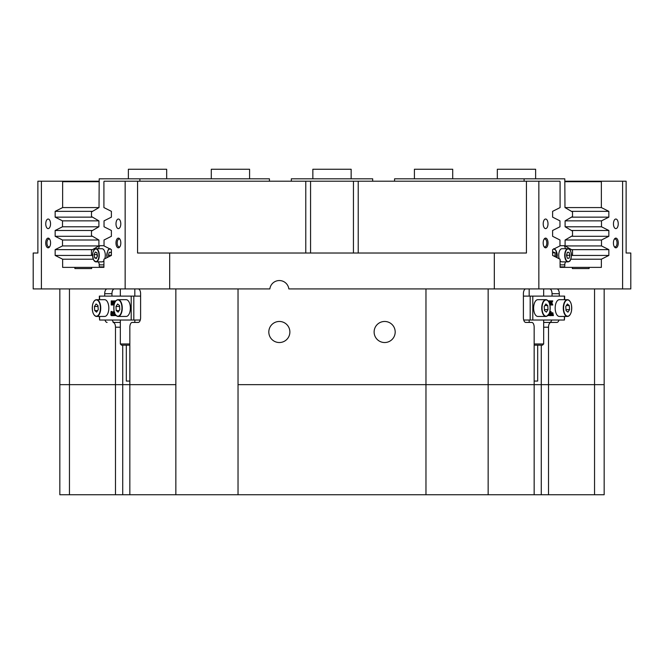 <?xml version="1.0" encoding="UTF-8"?>
<svg xmlns="http://www.w3.org/2000/svg" width="664" height="664" viewBox="0 0 664 664"><rect width="100%" height="100%" fill="white"/><g stroke="black" fill="none" stroke-linecap="round" stroke-linejoin="round"><path stroke-width="1" d="M613.428 242.966A4.847 2.424 90 0 0 614.449 246.925A4.847 2.424 90 0 0 616.964 247.274A4.847 2.424 90 0 0 618.275 242.966A4.847 2.424 90 0 0 616.964 238.658A4.847 2.424 90 0 0 614.449 239.007A4.847 2.424 90 0 0 613.428 242.966M614.192 246.502A3.951 1.975 90 0 0 615.071 246.917A3.951 1.975 90 0 0 617.047 242.966A3.951 1.975 90 0 0 615.071 239.015A3.951 1.975 90 0 0 614.192 239.43M613.453 223.818A4.789 2.39 90 0 0 615.852 228.607A4.789 2.39 90 0 0 618.242 223.818A4.789 2.39 90 0 0 615.852 219.029A4.789 2.39 90 0 0 613.453 223.818M543.185 242.966A4.847 2.424 90 0 0 544.206 246.925A4.847 2.424 90 0 0 546.721 247.274A4.847 2.424 90 0 0 548.024 242.966A4.847 2.424 90 0 0 546.721 238.658A4.847 2.424 90 0 0 544.206 239.007A4.847 2.424 90 0 0 543.185 242.966M543.949 246.502A3.951 1.975 90 0 0 544.829 246.917A3.951 1.975 90 0 0 546.804 242.966A3.951 1.975 90 0 0 544.829 239.015A3.951 1.975 90 0 0 543.949 239.43M543.21 223.818A4.789 2.39 90 0 0 545.601 228.607A4.789 2.39 90 0 0 547.999 223.818A4.789 2.39 90 0 0 545.601 219.029A4.789 2.39 90 0 0 543.21 223.818M115.976 242.966A4.847 2.424 -90 0 0 117.279 247.274A4.847 2.424 -90 0 0 119.794 246.925A4.847 2.424 -90 0 0 120.815 242.966A4.847 2.424 -90 0 0 119.794 239.007A4.847 2.424 -90 0 0 117.279 238.658A4.847 2.424 -90 0 0 115.976 242.966M120.051 239.43A3.951 1.975 -90 0 0 119.171 239.015A3.951 1.975 -90 0 0 117.196 242.966A3.951 1.975 -90 0 0 119.171 246.917A3.951 1.975 -90 0 0 120.051 246.502M116.001 223.818A4.789 2.39 -90 0 0 118.4 228.607A4.789 2.39 -90 0 0 120.79 223.818A4.789 2.39 -90 0 0 118.4 219.029A4.789 2.39 -90 0 0 116.001 223.818M45.725 242.966A4.847 2.424 -90 0 0 47.036 247.274A4.847 2.424 -90 0 0 49.551 246.925A4.847 2.424 -90 0 0 50.572 242.966A4.847 2.424 -90 0 0 49.551 239.007A4.847 2.424 -90 0 0 47.036 238.658A4.847 2.424 -90 0 0 45.725 242.966M49.808 239.43A3.951 1.975 -90 0 0 48.928 239.015A3.951 1.975 -90 0 0 46.953 242.966A3.951 1.975 -90 0 0 48.928 246.917A3.951 1.975 -90 0 0 49.808 246.502M45.758 223.818A4.789 2.39 -90 0 0 48.148 228.607A4.789 2.39 -90 0 0 50.547 223.818A4.789 2.39 -90 0 0 48.148 219.029A4.789 2.39 -90 0 0 45.758 223.818M374.123 332A10.533 10.533 0 0 0 384.655 342.533A10.533 10.533 0 0 0 395.188 332A10.533 10.533 0 0 0 384.655 321.467A10.533 10.533 0 0 0 374.123 332M268.812 332A10.533 10.533 0 0 0 279.345 342.533A10.533 10.533 0 0 0 289.877 332A10.533 10.533 0 0 0 279.345 321.467A10.533 10.533 0 0 0 268.812 332M531.773 322.43L525.788 322.43L531.773 322.43A4.789 2.39 90 0 1 534.163 327.211L534.163 384.655L548.522 384.655L548.522 327.211L543.667 327.211M529.183 322.43L529.183 320.031M529.183 296.102L529.183 288.923M622.608 288.923L622.608 181.214L626.127 181.214L626.127 253.017L630.8 253.017L630.8 288.923L288.84 288.923A9.57 9.57 0 0 0 269.85 288.923L125.156 288.923L125.156 181.214L137.564 181.214L137.564 253.017L169.677 253.017L169.677 288.923M534.163 494.746L534.163 384.655L488.148 384.655L488.148 494.746L604.165 494.746L604.165 384.655L548.522 384.655L604.165 384.655L604.165 288.923M488.148 288.923L488.148 384.655L425.964 384.655L548.522 384.655L548.522 494.746M238.036 288.923L238.036 384.655L425.964 384.655L425.964 288.923M120.333 327.211L115.478 327.211L115.478 384.655L175.852 384.655L129.837 384.655L129.837 327.211A4.789 2.39 -90 0 1 132.227 322.43L138.212 322.43A4.789 2.39 90 0 0 140.602 317.641L140.602 293.704A4.789 2.39 90 0 0 138.212 288.923M69.454 288.923L69.454 494.746L115.478 494.746L115.478 384.655L59.835 384.655L129.837 384.655L129.837 494.746L175.852 494.746L175.852 288.923M134.817 288.923L134.817 296.102M134.817 320.031L134.817 322.43M549.651 322.43A4.789 2.39 90 0 0 551.718 320.031M552.041 296.102L552.041 293.704A4.789 2.39 90 0 0 549.651 288.923M114.349 288.923A4.789 2.39 -90 0 0 111.959 293.704L111.959 296.102M112.282 320.031A4.789 2.39 -90 0 0 114.349 322.43L120.333 322.43M543.667 322.43L556.905 322.43A4.789 2.39 -90 0 0 558.972 320.031M550.921 322.43A4.789 2.39 90 0 0 548.522 327.211M556.905 288.923A4.789 2.39 -90 0 1 559.295 293.704L552.041 293.704M559.295 296.102L559.295 293.704M33.2 288.923L33.2 253.017L37.873 253.017L37.873 181.214L41.392 181.214L41.392 288.923L33.2 288.923M494.323 288.923L494.323 253.017L526.436 253.017L526.436 181.214L538.844 181.214L538.844 288.923M125.156 288.923L41.392 288.923M169.677 253.017L494.323 253.017M91.649 268.571L74.899 268.571L91.649 268.571L91.649 267.376L103.916 267.376L103.916 259.209L111.394 255.441L111.394 249.639L104.032 245.929L104.032 240.003L111.394 236.293L111.394 230.491L104.032 226.781L104.032 220.855L111.394 217.145L111.394 211.343L103.916 207.575L103.916 181.695L104.157 181.214L125.156 181.214M137.564 181.214L310.553 181.214M310.569 253.017L310.569 181.214L526.436 181.214M353.447 181.214L353.431 253.017M538.844 181.214L559.843 181.214L560.084 181.695L560.084 207.575L552.606 211.343L552.606 217.145L559.968 220.855L559.968 226.781L552.606 230.491L552.606 236.293L559.968 240.003L559.968 245.929L552.606 249.639L552.606 255.441L560.084 259.209L560.084 267.376L572.351 267.376L572.351 268.571L589.101 268.571L589.101 267.376L601.368 267.376L601.368 259.209L608.846 255.441L608.846 249.639L601.493 245.929L601.493 240.003L608.846 236.293L608.846 230.491L601.493 226.781L601.493 220.855L608.846 217.145L608.846 211.343L601.368 207.575L601.368 181.695L564.798 181.695M41.392 181.214L99.202 181.214M564.798 181.214L622.608 181.214M525.788 322.43A4.789 2.39 -90 0 1 523.398 317.641L523.398 293.704A4.789 2.39 -90 0 1 525.788 288.923M115.478 327.211A4.789 2.39 -90 0 0 113.079 322.43M107.095 322.43A4.789 2.39 90 0 1 105.028 320.031M111.959 293.704L104.704 293.704L104.704 296.102M104.704 293.704A4.789 2.39 90 0 1 107.095 288.923M601.609 181.214L601.368 181.695M99.202 181.695L62.632 181.695L62.632 207.575L55.154 211.343L55.154 217.145L62.507 220.855L62.507 226.781L55.154 230.491L55.154 236.293L62.507 240.003L62.507 245.929L55.154 249.639L55.154 255.441L62.632 259.209L62.632 267.376L74.899 267.376L74.899 268.571M62.632 181.695L62.391 181.214M565.006 207.575L601.368 207.575M571.447 211.343L608.846 211.343M571.463 217.145L608.846 217.145M565.13 220.855L601.493 220.855M565.13 226.781L601.493 226.781M571.463 230.491L608.846 230.491M571.463 236.293L608.846 236.293M565.13 240.003L601.493 240.003M565.13 245.929L601.493 245.929M571.463 249.639L608.846 249.639M571.447 255.441L608.846 255.441M570.758 259.209L601.368 259.209M91.649 267.376L74.899 267.376M589.101 267.376L572.351 267.376M93.242 259.209L62.632 259.209M92.553 255.441L55.154 255.441M92.537 249.639L55.154 249.639M98.87 245.929L62.507 245.929M98.87 240.003L62.507 240.003M92.537 236.293L55.154 236.293M92.537 230.491L55.154 230.491M98.87 226.781L62.507 226.781M98.87 220.855L62.507 220.855M92.537 217.145L55.154 217.145M92.553 211.343L55.154 211.343M98.994 207.575L62.632 207.575M589.101 268.571L572.351 268.571M560.084 266.903L564.201 266.903A1.195 0.598 90 0 0 564.798 265.7L564.798 264.056M524.112 181.214L524.112 178.823L564.798 178.823L564.981 207.558L572.517 211.974L572.517 216.53L565.097 220.88L565.097 226.764L572.517 231.105L572.517 235.678L565.097 240.028L565.097 245.904L572.517 250.253L572.517 254.81L571.422 255.457M524.112 178.823L394.565 178.823L394.565 181.214M372.687 181.214L372.687 178.823L291.313 178.823L291.313 181.214M99.202 264.056L99.202 265.7A1.195 0.598 -90 0 0 99.799 266.903L103.916 266.903M92.578 255.457L91.483 254.81L91.483 250.253L98.903 245.904L98.903 240.028L91.483 235.678L91.483 231.105L98.903 226.764L98.903 220.88L91.483 216.53L91.483 211.974L99.019 207.558L99.202 178.823L139.888 178.823L139.888 181.214M269.435 181.214L269.435 178.823L139.888 178.823M414.419 178.823L414.419 169.254L452.707 169.254L452.707 178.823M312.852 178.823L312.852 169.254L351.148 169.254L351.148 178.823M497.328 178.823L497.328 169.254L535.624 169.254L535.624 178.823M128.376 178.823L128.376 169.254L166.672 169.254L166.672 178.823M211.293 178.823L211.293 169.254L249.581 169.254L249.581 178.823M99.351 299.688L99.351 296.102L140.602 296.102M99.6 316.446L99.6 320.031L131.198 320.031L131.198 296.102M115.511 314.811L115.727 315.483M114.889 313.715L114.93 315.35L115.802 315.591L114.465 315.591L114.747 313.391M114.083 311.839L113.013 312.296L114.142 311.441M114.656 312.263L114.582 315.151L113.959 315.649L112.988 315.35L113.801 315.159M113.121 314.968L113.121 315.649L112.498 315.649L112.498 314.968L113.121 314.968M111.328 311.441L111.959 313.516L111.311 315.649L110.838 314.968L111.054 311.632L111.95 311.441L112.581 313.516L111.934 315.649L112.332 315.234M113.328 304.153L113.154 304.884M112.266 304.153L112.482 304.892L111.934 305L112.473 305L111.652 301.556L111.685 304.759L112.307 304.759M111.934 305L111.22 305L111.22 300.908L112.423 300.908L112.88 302.792M111.801 300.908L112.565 304.087L113.328 300.908L114.515 300.908L113.644 301.182L114.266 301.182L114.233 304.261L113.652 304.759L114.092 304.759L115.021 300.85L115.262 301.722M115.079 300.85L115.735 301.024M133.813 296.102L133.813 320.031L140.287 320.031M133.813 320.031L131.198 320.031M99.6 320.031L99.351 316.446M112.498 305L113.295 304.726L113.328 301.556L112.473 305M113.652 304.759L114.083 304.768M113.893 305L113.046 305M113.644 301.182L113.61 304.261M115.03 302.137L114.731 302.776M110.963 313.649L111.062 315.026L111.311 315.483L111.61 314.844L111.469 311.707L110.963 313.649L111.585 313.649L111.685 315.026M111.311 315.649L111.934 315.649M111.959 313.516L112.581 313.516M111.735 311.914L112.357 311.914M111.768 311.798L111.585 313.649M111.062 315.026L111.577 315.026M112.498 314.968L112.988 315.309M113.104 315.143L113.527 315.367L113.893 314.57L113.337 313.549L113.81 312.512L113.461 311.839L113.063 312.346M113.179 315.159L113.768 315.159M113.561 311.441L113.959 315.151L114.582 315.151M113.959 315.151L113.337 315.649M114.125 314.238L114.747 314.238M113.752 313.176L114.374 313.176M114.93 315.35L115.553 315.35M532.802 296.102L532.802 320.031L530.187 320.031L530.187 296.102L564.649 296.102L564.649 299.688M532.802 320.031L564.4 320.031L564.4 316.446M551.751 313.317L552.846 312.752L553.402 315.591L550.755 315.591M550.755 312.844L551.552 312.985M549.991 313.109L549.784 311.607M549.643 312.279L550.614 314.587L550.331 311.499L551.045 311.499L550.755 315.657L550.082 315.657L549.336 313.889M549.336 313.184L549.618 315.591L548.29 315.591L549.161 315.317L548.539 315.317L548.572 314.686M548.671 301.605L548.846 300.85L549.526 300.85L550.564 304.892L549.925 305M551.294 304.892L551.344 304.095M550.141 304.826L550.971 303.008L550.024 300.908L551.585 300.908L551.776 302.552L552.133 301.622L551.386 301.016M530.187 320.031L523.713 320.031M530.187 296.102L523.398 296.102M564.649 316.446L564.4 320.031M549.759 304.892L549.576 303.639M549.103 302.411L549.468 300.85M549.526 303.465L549.41 301.821L549.211 302.643M552.133 301.622L552.008 300.908L552.747 300.908L551.859 302.784L552.788 305L550.564 305M552.008 300.908L551.585 300.908M552.008 301.016L551.585 301.016M552.207 301.141L551.585 301.141M552.224 301.257L551.601 301.257M550.63 305L551.593 303.008L550.647 301.016L550.024 301.016M551.593 303.008L550.971 303.008M551.128 304.212L550.506 304.212M551.917 305L551.676 303.24L551.352 305M552.016 304.236L551.402 304.236M552.099 304.51L551.477 304.51M552.116 304.651L551.494 304.651M552.041 304.851L551.419 304.851M551.917 304.892L551.352 304.892M547.966 315.367L548.339 314.57M548.564 314.238L548.406 315.151L547.426 315.35M549.161 315.317L549.194 313.524M550.697 315.657L549.485 312.769M550.331 311.499L549.85 311.499M550.331 311.607L549.825 311.607M550.572 311.74L549.95 311.74M551.103 315.591L551.286 313.325L550.755 313.093M551.286 313.325L550.755 313.325M551.303 314.968L550.755 314.968M551.925 315.591L551.9 313.093L551.751 315.591M552.074 313.284L551.659 313.284M552.124 313.765L551.552 313.765M552.116 315.267L551.568 315.267M552.747 315.591L552.73 313.093L552.581 315.591M552.913 313.284L552.489 313.284M552.946 315.259L552.39 315.259M552.896 315.417L552.431 315.417M551.734 312.985L552.373 313.317L552.846 312.752M552.033 312.752L551.552 312.752M556.706 252.345A4.789 2.39 -90 0 1 557.212 255.291A4.789 2.39 -90 0 1 556.913 257.615M560.084 264.87L564.392 264.87L565.587 261.873M565.587 248.709L564.392 245.721L559.968 245.721M107.087 257.615A4.789 2.39 90 0 1 106.788 255.291A4.789 2.39 90 0 1 107.294 252.345M104.032 245.721L99.608 245.721L98.413 248.709M98.413 261.873L99.608 264.87L103.916 264.87M555.204 256.752L555.004 252.735L553.328 252.029L552.606 253.623M553.004 252.735L555.004 252.735M552.763 255.524L552.606 254.553M553.718 256.005L555.536 256.005M111.394 253.681L111.004 252.32L109.286 252.32L108.423 255.291L108.838 256.727M111.394 254.345L111.12 255.291L108.423 255.291M111.004 252.32L109.286 252.32M104.796 258.769A6.582 3.287 -90 0 0 104.198 250.394A6.582 3.287 -90 0 0 101.999 248.709L95.99 248.709A6.582 3.287 90 0 1 98.189 250.394A6.582 3.287 90 0 1 99.06 257.649A6.582 3.287 90 0 1 95.99 261.873A6.582 3.287 90 0 1 94.022 260.562M96.927 252.735L95.251 252.029L94.105 254.578L94.637 257.848L96.313 258.562L97.467 256.005L96.927 252.735M94.022 250.021A6.582 3.287 90 0 1 95.99 248.709C92.62 250.369 91.848 254.171 93.657 260.122L95.99 261.873L101.999 261.873A6.582 3.287 -90 0 0 103.916 260.645M96.637 257.848L94.637 257.848M97.118 253.872L97.143 256.711M96.795 254.578L94.105 254.578M569.978 260.562A6.582 3.287 -90 0 1 568.01 261.873A6.582 3.287 -90 0 1 564.715 255.291A6.582 3.287 -90 0 1 568.01 248.709L562.001 248.709A6.582 3.287 90 0 0 558.706 255.291A6.582 3.287 90 0 0 559.204 258.769M560.084 260.645A6.582 3.287 90 0 0 562.001 261.873L568.01 261.873C569.305 260.703 570.351 263.276 571.422 255.291C570.359 247.365 569.297 249.847 568.01 248.709A6.582 3.287 -90 0 1 569.978 250.021M566.5 255.291L567.355 258.263L569.073 258.263L569.936 255.291L569.073 252.32L567.355 252.32L566.5 255.291M567.355 252.32L569.073 252.32M566.873 256.578L566.873 254.013M567.239 255.291L569.936 255.291M567.355 258.263L569.073 258.263M569.944 314.802A8.375 4.191 -90 0 1 567.454 316.446C569.297 316.33 570.633 314.595 571.447 311.233C572.16 304.552 570.832 300.701 567.454 299.688L559.37 299.688A8.375 4.191 90 0 0 555.502 304.859A8.375 4.191 90 0 0 559.37 316.446L567.454 316.446A8.375 4.191 -90 0 1 563.587 304.859A8.375 4.191 -90 0 1 567.454 299.688A8.375 4.191 -90 0 1 569.944 301.323M569.563 309.64L569.297 305.564L567.396 303.988L565.761 306.486L566.027 310.569L567.928 312.146L569.563 309.64L565.969 309.64M566.367 305.564L569.297 305.564M548.398 314.802A8.375 4.191 -90 0 1 545.916 316.446C547.759 316.33 549.086 314.595 549.908 311.233C550.622 304.552 549.294 300.701 545.916 299.688L537.832 299.688A8.375 4.191 90 0 0 533.964 304.859A8.375 4.191 90 0 0 537.832 316.446L545.916 316.446A8.375 4.191 -90 0 1 542.048 304.859A8.375 4.191 -90 0 1 545.916 299.688A8.375 4.191 -90 0 1 548.398 301.323M548.024 309.64L547.75 305.564L545.849 303.988L544.223 306.486L544.488 310.569L546.389 312.146L548.024 309.64L544.43 309.64M544.829 305.564L547.75 305.564M94.056 301.323A8.375 4.191 90 0 1 96.546 299.688C94.703 299.804 93.367 301.539 92.553 304.901C91.84 311.582 93.167 315.433 96.546 316.446L104.63 316.446A8.375 4.191 -90 0 0 108.498 311.275A8.375 4.191 -90 0 0 104.63 299.688L96.546 299.688A8.375 4.191 90 0 1 100.413 311.275A8.375 4.191 90 0 1 96.546 316.446A8.375 4.191 90 0 1 94.056 314.802M98.239 309.64L97.973 305.564L96.072 303.988L94.437 306.486L94.703 310.569L96.604 312.146L98.239 309.64M97.633 310.569L94.703 310.569M98.031 306.486L94.437 306.486M115.602 301.323A8.375 4.191 90 0 1 118.084 299.688C116.242 299.804 114.913 301.539 114.092 304.901C113.378 311.582 114.706 315.433 118.084 316.446L126.168 316.446A8.375 4.191 -90 0 0 130.036 311.275A8.375 4.191 -90 0 0 126.168 299.688L118.084 299.688A8.375 4.191 90 0 1 121.952 311.275A8.375 4.191 90 0 1 118.084 316.446A8.375 4.191 90 0 1 115.602 314.802M119.777 309.64L119.512 305.564L117.611 303.988L115.976 306.486L116.25 310.569L118.15 312.146L119.777 309.64M119.171 310.569L116.25 310.569M119.57 306.486L115.976 306.486M129.837 345.164L121.529 345.164L120.333 343.969L129.837 343.969M129.837 381.061L126.318 381.061L126.318 345.164M534.163 343.969L543.667 343.969L542.471 345.164L534.163 345.164M537.682 345.164L537.682 381.061L534.163 381.061M425.964 494.746L238.036 494.746L238.036 384.655L425.964 384.655L425.964 494.746L488.148 494.746M238.036 494.746L175.852 494.746M115.478 494.746L129.837 494.746M69.454 494.746L59.835 494.746L59.835 288.923M541.268 345.164L541.268 494.746M594.546 494.746L594.546 288.923M305.78 253.017L305.78 181.214M358.22 181.214L358.22 253.017M122.732 345.164L122.732 494.746M99.6 296.102L99.6 299.688M113.61 301.647L114.233 301.647M111.652 304.261L112.266 304.261M114.889 314.852L115.511 314.852M564.4 299.688L564.4 296.102M551.186 301.813L550.564 301.813M549.194 314.852L548.572 314.852M550.614 312.238L549.991 312.238M551.303 313.889L550.755 313.889M552.124 314.968L551.552 314.968M552.946 313.765L552.382 313.765M552.946 314.968L552.382 314.968M556.814 257.566A6.341 3.171 90 0 0 555.976 250.577A6.341 3.171 90 0 0 553.967 248.95M554.232 248.817A6.582 3.287 -90 0 1 555.619 250.021M110.033 248.95A6.341 3.171 -90 0 0 106.97 255.291A6.341 3.171 -90 0 0 107.186 257.566M108.381 250.021A6.582 3.287 90 0 1 109.767 248.817M97.907 250.577A6.341 3.171 -90 0 0 93.425 251.05A6.341 3.171 -90 0 0 93.665 260.006A6.341 3.171 -90 0 0 98.139 259.533A6.341 3.171 -90 0 0 97.907 250.577M565.047 255.291A6.341 3.171 90 0 0 568.218 261.633A6.341 3.171 90 0 0 571.389 255.291A6.341 3.171 90 0 0 568.218 248.95A6.341 3.171 90 0 0 565.047 255.291M571.422 311.184A8.134 4.067 90 0 0 569.222 300.551A8.134 4.067 90 0 0 563.902 304.95A8.134 4.067 90 0 0 566.101 315.583A8.134 4.067 90 0 0 571.422 311.184M549.883 311.184A8.134 4.067 90 0 0 547.675 300.551A8.134 4.067 90 0 0 542.364 304.95A8.134 4.067 90 0 0 544.563 315.583A8.134 4.067 90 0 0 549.883 311.184M100.098 311.184A8.134 4.067 -90 0 0 97.898 300.551A8.134 4.067 -90 0 0 92.578 304.95A8.134 4.067 -90 0 0 94.778 315.583A8.134 4.067 -90 0 0 100.098 311.184M121.636 311.184A8.134 4.067 -90 0 0 119.437 300.551A8.134 4.067 -90 0 0 114.117 304.95A8.134 4.067 -90 0 0 116.325 315.583A8.134 4.067 -90 0 0 121.636 311.184M556.847 257.582L555.976 250.461L553.651 248.709M110.348 248.709C109.062 249.847 108 247.365 106.937 255.291L107.153 257.582M120.333 288.923L120.333 296.102M120.333 320.031L120.333 343.969M543.667 288.923L543.667 296.102M543.667 320.031L543.667 343.969"/></g></svg>
